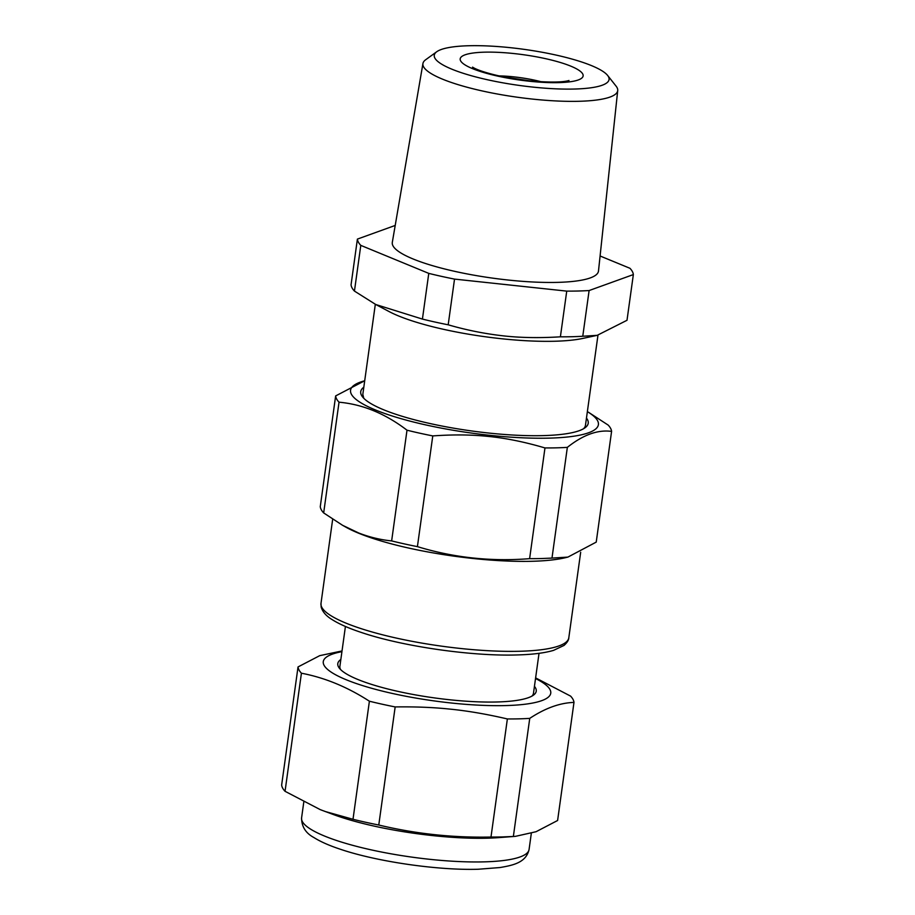 <?xml version="1.0" encoding="UTF-8"?>
<svg xmlns="http://www.w3.org/2000/svg" width="915" height="915" viewBox="0 0 915 915"><rect width="100%" height="100%" fill="white"/><g stroke="black" fill="none" stroke-linecap="round" stroke-linejoin="round"><path stroke-width="1.37" d="M395.2 225.445L357.399 239.101L351.063 284.805A139.263 28.72 7.9 0 0 354.448 291.084L375.779 304.523L422.421 319.083A139.263 28.72 7.9 0 0 448.19 324.802C465.506 329.835 482.994 333.415 500.642 335.542C518.531 337.749 538.443 338.173 560.392 336.823A139.263 28.72 7.9 0 0 572.012 336.72A139.263 28.72 7.9 0 0 582.764 336.251L597.198 335.336L627.004 320.284L633.352 274.58A139.263 28.72 -172.1 0 0 629.955 268.289L600.091 255.994M375.779 304.523L389.081 311.558A112.396 23.172 7.9 0 0 498.378 338.39A112.396 23.172 7.9 0 0 554.456 341.249A112.396 23.172 7.9 0 0 582.752 338.436L597.198 335.336M582.764 336.251L589.111 290.547L633.352 274.58M589.111 290.547A139.263 28.72 -172.1 0 1 578.349 291.004A139.263 28.72 -172.1 0 1 566.74 291.119L560.392 336.823M448.19 324.802L454.526 279.098L566.74 291.119M363.77 398.277L362.82 394.365L375.322 304.283M597.975 335.165L585.474 425.258A112.396 23.172 -172.1 0 1 583.496 428.769M357.399 239.101A139.263 28.72 7.9 0 0 360.796 245.38L428.769 273.379A139.263 28.72 7.9 0 0 454.526 279.098M422.936 63.524L392.306 242.395A104.081 21.468 7.9 0 0 393.324 246.421A104.081 21.468 7.9 0 0 557.395 282.38A104.081 21.468 7.9 0 0 598.49 271L617.717 90.551A98.328 20.279 -172.1 0 1 606.576 98.122A98.328 20.279 -172.1 0 1 503.913 95.16A98.328 20.279 -172.1 0 1 423.897 67.321A98.328 20.279 -172.1 0 1 422.936 63.524A98.328 20.279 -172.1 0 1 425.692 59.727L436.752 51.732A88.24 18.197 -172.1 0 1 524.169 49.364A88.24 18.197 -172.1 0 1 607.629 75.453A88.24 18.197 -172.1 0 1 608.178 76.22A88.24 18.197 -172.1 0 1 599.085 86.204A88.24 18.197 -172.1 0 1 506.956 83.54A88.24 18.197 -172.1 0 1 435.151 58.56A88.24 18.197 -172.1 0 1 436.752 51.732M428.769 273.379L422.421 319.083M360.796 245.38L354.448 291.084M363.827 387.182A114.833 23.676 7.9 0 0 362.603 396.961A114.833 23.676 7.9 0 0 542.892 435.62A114.833 23.676 7.9 0 0 584.982 427.82A114.833 23.676 7.9 0 0 586.469 418.086M607.629 75.453L616.092 86.147A98.328 20.279 -172.1 0 1 616.71 87.005A98.328 20.279 -172.1 0 1 617.717 90.551M587.361 411.67A125.092 25.792 -172.1 0 1 486.597 434.957A125.092 25.792 -172.1 0 1 371.662 408.342A125.092 25.792 -172.1 0 1 364.708 380.777M588.7 412.402L608.201 425.109A139.263 28.72 -172.1 0 1 611.586 431.4C597.85 429.512 583.095 434.831 567.346 447.366A139.263 28.72 -172.1 0 1 556.595 447.835A139.263 28.72 -172.1 0 1 544.974 447.938C524.066 441.773 504.634 437.885 486.666 436.272C470.516 434.625 452.548 434.511 432.772 435.917A139.263 28.72 -172.1 0 1 407.003 430.199C385.352 413.649 362.695 404.316 339.03 402.2A139.263 28.72 -172.1 0 1 335.645 395.921L364.719 380.754M335.645 395.921L320.273 506.635A139.263 28.72 7.9 0 0 323.67 512.926L339.03 402.2M407.003 430.199L391.643 540.914A139.263 28.72 7.9 0 0 417.412 546.632L432.772 435.917M391.643 540.914C380.423 539.804 369.443 537.162 358.703 532.988L342.576 525.302L323.67 512.926M544.974 447.938L529.613 558.653C491.241 561.741 453.829 557.738 417.412 546.632M611.586 431.4L596.225 542.115L567.906 557.098L551.985 558.093L567.346 447.366M529.613 558.653A139.263 28.72 7.9 0 0 541.234 558.55L551.985 558.093M342.576 525.302L346.099 527.28A125.092 25.792 7.9 0 0 360.133 533.811A125.092 25.792 7.9 0 0 531.924 561.284A125.092 25.792 7.9 0 0 565.379 557.704L567.906 557.098M539.026 653.333L533.491 693.204A97.733 20.153 -172.1 0 1 531.912 696.121M340.609 669.574A97.733 20.153 -172.1 0 1 339.888 666.349L345.424 626.466M340.838 659.486A100.17 20.656 7.9 0 0 339.419 668.259A100.17 20.656 7.9 0 0 496.708 701.988A100.17 20.656 7.9 0 0 533.411 695.183A100.17 20.656 7.9 0 0 534.44 686.353M535.527 678.53A114.833 23.676 -172.1 0 1 448.144 702.663A114.833 23.676 -172.1 0 1 339.637 676.837A114.833 23.676 -172.1 0 1 341.924 651.663M535.618 677.889L570.594 696.121A139.263 28.72 -172.1 0 1 573.98 702.411C559.923 702.846 545.168 708.164 529.739 718.378A139.263 28.72 -172.1 0 1 518.988 718.847A139.263 28.72 -172.1 0 1 507.368 718.95C486.288 714.032 466.764 710.715 448.819 708.999C432.681 707.329 414.792 706.643 395.166 706.929A139.263 28.72 -172.1 0 1 369.397 701.21C347.425 686.982 324.768 677.66 301.424 673.211A139.263 28.72 -172.1 0 1 298.038 666.932L319.724 655.655L342.027 650.942M298.038 666.932L281.648 785.013A139.263 28.72 7.9 0 0 285.045 791.303L301.424 673.211M369.397 701.21L353.007 819.291A139.263 28.72 7.9 0 0 378.776 825.021L395.166 706.929M573.98 702.411L557.601 820.503L536.064 831.712L515.465 836.344L499.007 837.602A114.833 23.676 7.9 0 1 487.032 838.197A114.833 23.676 7.9 0 1 333.746 814.67L320.307 809.661L285.045 791.303M324.916 811.422L353.007 819.291M507.368 718.95L490.989 837.042C452.936 837.843 415.536 833.84 378.776 825.021M529.739 718.378L513.361 836.47L515.465 836.344M490.989 837.042A139.263 28.72 7.9 0 0 502.598 836.928L513.361 836.47M530.551 81.355A62.06 12.799 7.9 0 0 582.512 73.6A62.06 12.799 7.9 0 0 512.777 53.436A62.06 12.799 7.9 0 0 460.405 58.114A62.06 12.799 7.9 0 0 502.186 77.054A62.06 12.799 7.9 0 0 530.551 81.355M541.177 81.744A42.513 8.761 7.9 0 0 512.949 76.769A42.513 8.761 7.9 0 0 498.984 75.888M580.682 552.248L568.81 637.766A125.092 25.792 -172.1 0 1 521.001 651.228A125.092 25.792 -172.1 0 1 519.434 651.274A125.092 25.792 -172.1 0 1 387.971 636.142A125.092 25.792 -172.1 0 1 320.993 603.385L332.671 519.251M531.318 833.336L529.076 849.486A114.833 23.676 -172.1 0 1 506.407 860.123A114.833 23.676 -172.1 0 1 483.749 861.873A114.833 23.676 -172.1 0 1 363.072 847.988A114.833 23.676 -172.1 0 1 301.584 817.918L303.78 802.1M587.361 411.647L589.294 412.734M472.54 67.127L473.844 67.893C475.937 69.151 484.916 73.006 503.444 76.837L529.911 80.852C547.959 82.442 560.529 82.442 567.62 80.875L569.004 80.509M568.81 637.766C568.753 640.077 567.151 642.627 564.029 645.418L553.598 650.359C544.883 652.944 533.079 654.465 518.187 654.911L516.643 654.957C471.808 656.352 403.16 646.493 362.191 632.745C349.313 628.525 339.293 624.144 332.156 619.615C326.22 616.058 322.549 611.861 321.154 607.011L320.993 603.385M529.076 849.486C526.034 862.902 512.537 865.338 500.082 867.534L478.168 869.25C437.793 870.497 376.511 861.598 340.083 849.154C329.125 845.517 320.364 841.628 313.822 837.488C305.701 833.142 301.618 826.622 301.584 817.918"/></g></svg>
